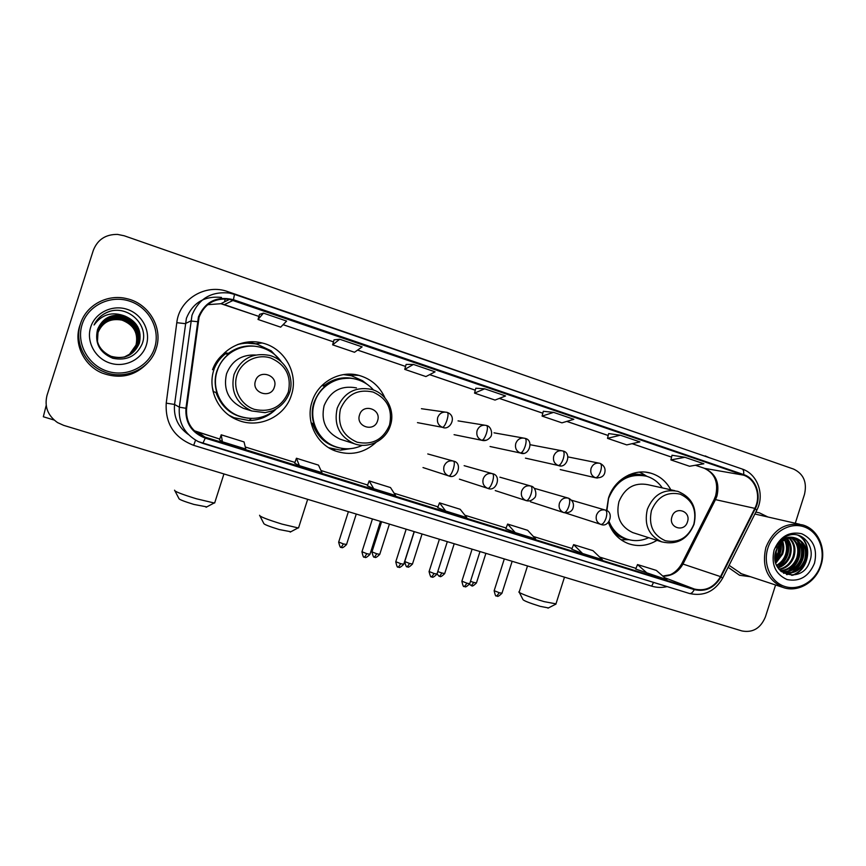 <?xml version="1.0" encoding="UTF-8"?>
<svg xmlns="http://www.w3.org/2000/svg" width="866" height="866" viewBox="0 0 866 866"><rect width="100%" height="100%" fill="white"/><g stroke="black" fill="none" stroke-linecap="round" stroke-linejoin="round"><path stroke-width="1.3" d="M670.804 489.788C666.29 481.377 659.632 475.845 650.842 473.172C633.999 467.986 614.005 479.688 608.441 498.253L606.546 510.561M608.441 522.415C612.1 532.785 618.757 539.864 628.402 543.642C638.22 546.987 647.746 545.883 656.98 540.33M384.98 397.992C379.763 386.409 371.092 378.875 358.968 375.389C339.818 369.988 317.876 382.155 312.031 401.737C305.449 421.103 316.252 443.955 334.969 450.84C350.265 456.046 363.947 453.243 376.017 442.429M330.606 448.805L334.947 449.508M213.891 369.782C207.223 389.386 218.351 412.66 237.63 420.032C258.772 429.135 285.055 416.73 291.42 395.026C298.824 373.614 284.6 348.002 262.117 342.968C242.231 337.643 219.812 349.961 213.891 369.782M212.538 369.695C214.887 363.081 218.838 357.626 224.37 353.317M262.117 342.968L255.232 343.845L243.281 342.795M349.929 375.389L345.653 374.329M79.715 325.941C73.556 344.062 84.034 365.733 102.275 373.105C120.255 379.492 135.507 375.963 148.01 362.497C135.507 375.963 120.255 379.492 102.275 373.105C84.034 365.733 73.556 344.062 79.715 325.941L80.56 323.57L79.715 325.941M728.122 567.284L739.596 575.284L750.562 576.745L739.596 575.284L728.122 567.284M199.083 317.173C204.668 303.62 214.811 297.677 229.501 299.355L743.429 475.131C755.672 478.941 761.441 495.947 754.816 508.374L720.523 576.615C714.212 587.365 705.519 591.51 694.445 589.053L202.07 436.183C190.856 430.218 185.703 420.941 186.612 408.373L199.083 317.173M198.433 316.956L185.941 408.276C185.14 422.835 191.581 432.784 205.253 438.12L694.261 589.627C705.617 592.138 714.526 587.884 720.988 576.875L755.282 508.634C762.069 495.904 756.159 478.465 743.613 474.568L233.43 299.701C216.857 295.771 205.188 301.53 198.433 316.956M684.887 457.28L670.912 459.922L689.553 466.265L703.863 463.775L684.887 457.28L672.016 455.235M608.679 433.585L620.294 435.197L607.51 438.348L608.679 433.585M553.601 412.378L542.084 416.091L561.937 422.846L573.833 419.306L553.601 412.378L543.307 411.285M263.47 313.146L258.036 319.457L280.671 327.164L286.635 321.07L263.47 313.146L259.54 314.39M339.743 339.234L332.62 344.83L354.508 352.278L362.118 346.887L339.743 339.234L334.06 339.84M406.111 364.413L413.439 364.434L404.747 369.371L406.111 364.413M475.824 388.217L484.679 388.812L474.536 393.11L475.824 388.217M767.557 516.829L759.471 512.867L755.856 512.077L759.471 512.867L767.557 516.829M795.291 523.226L804.492 494.367C807.22 482.297 803.594 473.875 793.613 469.091L124.217 235.779L117.527 234.405C105.609 234.296 97.522 239.633 93.29 250.415L47.045 395.242C44.242 406.533 47.738 415.648 57.535 422.586L63.683 425.368L741.978 630.957C752.846 632.959 760.662 628.261 765.425 616.852L775.59 584.983M607.51 438.348L626.746 444.897L639.898 441.898L620.294 435.197M404.747 369.371L425.92 376.569L435.068 371.839L413.439 364.434M474.536 393.11L495.027 400.081L505.592 395.957L484.679 388.812M571.777 549.217L582.558 553.493L602.325 559.631L592.993 550.679L573.606 544.627L571.777 549.228M635.698 569.059L666.896 579.657L656.331 570.413L637.528 564.556L635.698 569.07M367.379 485.772L373.766 488.738L395.589 495.504L390.501 487.569L369.143 480.911L367.379 485.783M294.678 463.202L299.387 465.659L321.968 472.663L318.493 465.129L296.421 458.244L294.678 463.213M219.488 439.863L222.41 441.79L245.782 449.032L244.039 441.92L221.209 434.808L219.488 439.874M505.82 528.747L515.238 532.612L535.653 538.944L527.643 530.306L507.628 524.071L505.82 528.758M445.676 511.037L466.785 517.587L460.182 509.284L439.517 502.843L437.72 507.617L445.676 511.037L439.517 502.843M332.62 344.83L334.06 339.808M258.036 319.457L259.551 314.369M542.084 416.091L543.318 411.263M670.912 459.922L672.016 455.213M373.766 488.738L369.143 480.911M299.387 465.659L296.421 458.244M222.41 441.79L221.209 434.808M515.238 532.612L507.628 524.071M582.558 553.493L573.606 544.627M647.746 573.714L637.528 564.556M46.19 405.418L43.332 416.762L54.125 420.042M154.603 347.959C160.675 329.437 149.223 307.571 129.846 301.216C110.567 294.581 88.051 305.362 82.162 324.328C75.97 343.196 88.007 365.257 107.481 371.254C126.88 377.544 148.811 366.567 154.603 347.959M156.194 348.522C163.295 328.03 148.865 303.338 126.663 298.629C107.373 293.715 86.026 305.243 80.473 323.819C74.216 342.222 84.944 364.24 103.498 371.601C124.228 380.813 150.121 369.284 156.194 348.522M124.098 357.149L129.51 354.248L136.027 345.047C138.484 333.085 133.786 324.772 121.965 320.128L121.987 320.063C133.84 324.718 138.538 333.042 136.081 345.014C134.089 350.817 130.106 354.854 124.119 357.149M136.287 344.906C134.273 350.762 130.236 354.833 124.184 357.128C130.203 354.844 134.23 350.773 136.233 344.939C138.701 332.901 133.981 324.544 122.074 319.868L122.106 319.803C134.024 324.49 138.755 332.858 136.287 344.906M122.074 319.868C110.534 317.746 102.491 321.914 97.966 332.392L97.414 341.724L97.988 332.533C102.491 322.109 110.491 317.952 121.987 320.063M97.436 341.789L97.999 332.576C102.491 322.163 110.48 318.017 121.965 320.128M124.228 357.117C130.344 354.822 134.403 350.719 136.438 344.83C138.917 332.717 134.165 324.306 122.193 319.608C110.577 317.465 102.491 321.665 97.934 332.198L97.934 332.154C102.491 321.6 110.588 317.4 122.225 319.543C134.219 324.252 138.971 332.674 136.482 344.798C134.457 350.708 130.376 354.822 124.249 357.117C130.474 354.8 134.587 350.676 136.644 344.711C139.134 332.533 134.36 324.068 122.312 319.337L122.344 319.273C134.403 324.014 139.188 332.479 136.687 344.679C134.631 350.665 130.506 354.8 124.314 357.095M97.403 341.702L97.955 332.349C102.491 321.849 110.545 317.67 122.106 319.803M136.904 344.571C134.815 350.611 130.647 354.779 124.379 357.084C130.614 354.779 134.771 350.622 136.85 344.603C139.361 332.338 134.555 323.83 122.442 319.067L122.463 319.002C134.609 323.776 139.415 332.295 136.904 344.571M110.718 356.565C103.736 353.739 99.287 348.76 97.36 341.605L97.901 331.959C102.491 321.34 110.642 317.118 122.344 319.273M122.463 319.002C110.696 316.826 102.491 321.08 97.88 331.765L97.36 341.594L97.912 332.014C102.491 321.405 110.632 317.183 122.312 319.337M137.109 344.452C135.009 350.557 130.788 354.757 124.444 357.063C130.744 354.768 134.955 350.568 137.055 344.484C139.588 332.154 134.75 323.592 122.561 318.796L122.593 318.72C134.804 323.527 139.643 332.1 137.109 344.452M97.36 341.529L97.88 331.819C102.491 321.145 110.675 316.902 122.442 319.067M97.338 341.518L97.815 331.375C102.491 320.55 110.794 316.242 122.712 318.45C134.999 323.278 139.87 331.905 137.326 344.332C135.193 350.503 130.928 354.735 124.52 357.041M122.561 318.796C110.729 316.61 102.491 320.885 97.847 331.624L97.338 341.453C99.265 348.684 103.736 353.696 110.751 356.532C103.747 353.685 99.265 348.662 97.328 341.464L97.847 331.57C102.491 320.821 110.74 316.534 122.593 318.72M97.284 341.258L97.761 331.018C102.491 320.084 110.88 315.722 122.94 317.952L122.972 317.876C110.891 315.646 102.491 320.009 97.75 330.964L97.273 341.236L97.793 331.223C102.491 320.355 110.826 316.025 122.81 318.233L122.842 318.168C110.848 315.949 102.491 320.29 97.782 331.169L97.295 341.323C99.244 348.565 103.758 353.62 110.816 356.467C103.747 353.631 99.244 348.587 97.295 341.345L97.826 331.418C102.491 320.626 110.783 316.317 122.68 318.515C134.955 323.343 139.816 331.959 137.272 344.365C135.15 350.514 130.885 354.746 124.498 357.052M122.842 318.168C135.204 323.029 140.108 331.71 137.542 344.213C135.388 350.449 131.069 354.714 124.585 357.03M122.81 318.233C135.15 323.094 140.043 331.765 137.488 344.246C135.334 350.459 131.026 354.724 124.563 357.03M122.972 317.876C135.41 322.78 140.335 331.516 137.759 344.094C135.572 350.394 131.21 354.703 124.65 357.009C131.177 354.703 135.529 350.405 137.705 344.127C140.281 331.57 135.356 322.834 122.94 317.952M137.975 343.975C135.767 350.34 131.351 354.681 124.726 356.987C131.318 354.681 135.724 350.351 137.921 344.008C140.519 331.364 135.561 322.585 123.069 317.66L123.102 317.595C135.616 322.52 140.573 331.31 137.975 343.975M125.05 316.122L123.914 315.776C111.249 313.481 102.459 318.06 97.544 329.513C94.47 343.055 99.547 352.635 112.775 358.264C126.577 361.035 136.363 356.283 142.132 343.997C149.688 325.28 127.897 304.486 108.618 311.738C101.95 314.271 97.1 318.688 94.058 324.977C102.004 314.217 112.331 311.273 125.05 316.122C137.283 321.567 142.056 330.595 139.372 343.217C133.938 355.428 124.487 359.791 111.032 356.294C99.438 350.741 94.946 341.864 97.566 329.686C102.491 318.298 111.227 313.763 123.773 316.09C136.698 321.189 141.818 330.271 139.134 343.347C133.732 355.482 124.347 359.812 110.978 356.337C103.768 353.436 99.179 348.294 97.198 340.912L97.631 330.119C102.491 318.883 111.108 314.412 123.492 316.707C136.254 321.73 141.31 330.693 138.657 343.607C133.332 355.59 124.065 359.866 110.87 356.424C103.758 353.555 99.222 348.478 97.263 341.182L97.696 330.552C102.491 319.457 111 315.04 123.232 317.302C135.821 322.26 140.822 331.115 138.203 343.856C135.973 350.286 131.502 354.659 124.791 356.976M110.859 356.435C103.758 353.566 99.222 348.489 97.263 341.204L97.728 330.758C102.491 319.738 110.945 315.343 123.102 317.595M97.252 341.172L97.696 330.606C102.491 319.522 110.989 315.116 123.199 317.367C135.778 322.325 140.757 331.158 138.149 343.889C135.919 350.297 131.459 354.659 124.78 356.976M97.263 341.182L97.728 330.812C102.491 319.803 110.935 315.419 123.069 317.66M138.43 343.726C136.168 350.232 131.654 354.638 124.866 356.954C131.61 354.638 136.124 350.243 138.376 343.759C140.996 330.953 135.984 322.065 123.329 317.075L123.362 316.999C136.038 322 141.061 330.909 138.43 343.726M97.544 329.513C102.491 318.071 111.27 313.524 123.87 315.852C136.86 320.972 142.002 330.108 139.307 343.25C133.884 355.45 124.455 359.801 111.021 356.305C99.438 350.752 94.957 341.897 97.577 329.74C102.491 318.374 111.205 313.849 123.741 316.166C136.633 321.254 141.753 330.325 139.069 343.38C133.678 355.493 124.314 359.823 110.967 356.348C103.779 353.425 99.179 348.273 97.187 340.89L97.598 329.903C102.491 318.591 111.173 314.087 123.632 316.393C136.471 321.459 141.559 330.487 138.896 343.477C133.526 355.536 124.206 359.845 110.924 356.381C103.768 353.49 99.2 348.381 97.23 341.042L97.663 330.336C102.491 319.175 111.054 314.726 123.362 316.999M97.187 340.89L97.609 329.957C102.491 318.666 111.151 314.174 123.6 316.48C136.417 321.524 141.494 330.541 138.841 343.51C133.483 355.547 124.174 359.845 110.913 356.391C103.758 353.501 99.2 348.392 97.23 341.052L97.642 330.173C102.491 318.959 111.097 314.488 123.459 316.772C136.2 321.795 141.245 330.747 138.603 343.629C136.319 350.189 131.762 354.627 124.921 356.933M97.219 340.988L97.674 330.39C102.491 319.24 111.043 314.802 123.329 317.075M90.703 327.11C85.961 341.561 95.141 358.47 110.09 363.114C124.953 367.963 141.851 359.563 146.3 345.242C150.965 331.007 142.121 314.206 127.248 309.357C112.439 304.302 95.217 312.594 90.703 327.11M104.656 321.827C110.09 318.071 116.098 316.967 122.691 318.493L122.68 318.515M124.487 319.024L130.279 321.968M94.058 324.977C97.349 318.266 102.61 313.741 109.83 311.381M206.79 506.891L193.876 504.423C183.711 501.295 178.721 499.314 178.905 498.459L175.019 491.044M174.564 490.188C174.239 491.325 181.514 494.194 196.387 498.773L214.151 502.984L214.876 502.312M274.36 387.102C278.69 375.173 258.912 368.645 255.459 380.943C251.151 392.947 270.982 399.345 274.36 387.102M255.481 355.017C241.387 354.508 231.731 360.797 226.513 373.885C223.06 389.711 228.624 401.164 243.227 408.254L246.052 409.153M281.504 362.053C276.254 354.573 269.196 349.647 260.341 347.266C242.577 342.362 222.454 353.339 217.16 371.059C211.196 388.585 221.231 409.401 238.54 415.875C252.266 420.681 264.693 418.527 275.799 409.434M246.962 346.4C232.131 348.727 222.107 356.933 216.89 371.038C210.936 388.531 220.949 409.293 238.215 415.756L238.691 415.94M225.582 353.718C220.614 357.517 216.911 362.291 214.487 368.061M255.741 343.78L248.022 342.005M212.267 386.885L213.372 391.649M229.934 415.907L233.398 417.455M274.868 410.235C267.594 416.838 258.988 420.281 249.062 420.54L233.993 417.704L229.003 415.258M227.996 354.508L224.11 353.231M224.684 352.679L228.407 353.35C237.717 346.573 247.979 344.452 259.226 346.995M241.852 343.64L238.442 344.224M250.685 418.419C233.539 417.315 221.956 408.644 215.937 392.417L213.101 391.562M237.381 344.625C243.996 342.795 250.642 342.687 257.321 344.3L271.21 350.849L280.79 361.057M290.846 531.756L279.242 529.548C268.925 526.366 263.773 524.309 263.762 523.389L259.984 516.06M259.573 515.259C259.529 516.515 267.053 519.47 282.132 524.136L298.077 527.914L298.748 527.286M377.576 420.768C381.798 409.109 362.919 402.885 359.552 414.89C355.341 426.624 374.264 432.719 377.576 420.768M356.467 387.903C341.117 385.099 330.325 391.021 324.1 405.667C320.691 421.255 326.038 432.426 340.143 439.203L342.384 439.917M373.549 390.025C368.905 384.764 363.2 381.202 356.446 379.34C339.342 374.393 319.684 385.24 314.455 402.733C308.567 420.032 318.298 440.469 335.077 446.52C344.332 449.876 353.425 449.486 362.345 445.33M349.409 378.236C332.198 378.171 320.388 386.301 313.968 402.647C308.09 419.902 317.8 440.285 334.547 446.326L335.564 446.704M348.478 374.891L346.757 374.242M342.633 449.292L346.497 448.783M353.988 448.144L340.522 450.147L328.723 447.722M321.925 385.522L324.815 386.355M322.726 384.742L324.718 385.164C334.233 378.128 344.636 376.136 355.915 379.2M341.918 448.361C327.251 446.022 317.454 437.698 312.518 423.387L311.132 422.965M343.499 374.599L351.466 375.757L362.594 380.748L366.957 384.158M548.438 607.932L540.2 606.352C529.462 602.996 523.714 600.733 522.956 599.564L519.34 592.441M519.037 591.846C516.905 592.203 531.659 597.973 544.173 601.632L555.961 603.862M687.474 521.852C691.36 511.016 675.101 505.647 671.951 516.785C668.076 527.686 684.367 532.936 687.474 521.852M674.82 490.676L647.985 484.711C634.453 482.167 624.776 487.829 618.941 501.674C615.661 516.374 620.262 526.68 632.743 532.59L633.988 532.991M662.295 487.894C658.29 482.059 652.996 478.162 646.415 476.181C628.748 472.988 616.127 480.413 608.538 498.48L606.871 510.745M643.784 475.564C635.081 473.745 626.93 475.607 619.342 481.15M608.484 522.382C612.035 530.241 617.642 535.643 625.306 538.565L626.519 538.977M609.123 521.613C612.587 530.068 618.356 535.837 626.432 538.944C633.89 541.51 641.305 541.088 648.677 537.678M628.987 539.735L621.03 539.756M639.444 472.122L644.477 474.828M820.557 565.184C825.709 549.369 818.013 531.399 803.929 526.788C789.922 521.949 772.937 531.865 767.904 548.005C762.654 564.08 770.718 582.168 784.877 586.509C798.972 591.099 815.599 581.064 820.557 565.184M820.957 565.346C826.673 548.546 817.969 529.061 802.685 524.937C785.7 521.83 773.435 529.321 765.901 547.388C761.571 566.526 767.211 579.852 782.81 587.365C797.586 593.026 815.891 582.353 820.957 565.346M799.697 524.255L754.881 514.014M779.898 543.74L778.989 553.028L775.038 559.609M779.129 544.682L778.079 552.779L774.929 558.418M782.626 541.174C784.152 545.407 784.152 549.704 782.648 554.056L775.784 563.225M781.976 541.694C783.221 545.732 783.135 549.769 781.727 553.796L775.568 562.445M785.072 539.605C787.768 544.357 788.201 549.52 786.35 555.095C784.574 559.923 781.403 563.517 776.834 565.866M784.477 539.929C786.88 544.595 787.194 549.564 785.419 554.835C783.762 559.382 780.807 562.857 776.553 565.271M787.378 538.609C791.297 543.523 792.195 549.369 790.095 556.145C787.8 562.066 783.773 566.007 778.025 567.944M786.815 538.814C790.42 543.707 791.199 549.401 789.153 555.875C786.999 561.525 783.178 565.39 777.711 567.468M789.586 538.024C794.772 542.917 796.2 549.315 793.873 557.206C791.004 564.221 786.144 568.356 779.27 569.601M789.045 538.132C793.905 543.058 795.205 549.315 792.92 556.935C790.203 563.69 785.549 567.782 778.956 569.222M791.719 537.786C798.225 542.473 800.216 549.304 797.694 558.278C794.252 566.396 788.504 570.597 780.482 570.878M791.199 537.818C797.37 542.581 799.21 549.304 796.742 558.007C793.44 565.844 787.919 570.045 780.19 570.597M793.797 537.851C801.656 542.138 804.243 549.304 801.57 559.36C797.597 568.41 791.134 572.556 782.16 571.82M793.288 537.808C800.801 542.213 803.237 549.304 800.595 559.09C796.752 567.912 790.463 572.09 781.706 571.603M796.785 538.49L796.503 538.403C787.021 536.574 780.179 540.709 775.968 550.787C767.666 574.559 802.381 585.048 809.634 561.709C816.194 545.753 801.093 529.191 786.869 536.108C781.857 538.49 778.112 542.376 775.644 547.777C781.251 538.23 788.298 535.134 796.785 538.49C805.326 542.506 808.227 549.834 805.477 560.454C800.844 570.607 793.537 574.58 783.578 572.383L780.634 571.019M795.313 538.1L795.54 538.165C804.276 542.084 807.253 549.412 804.492 560.183C800.13 569.904 793.148 573.963 783.557 572.372L781.219 571.528M783.535 572.372L782.615 572.09M783.329 538.176L783.838 538.89M774.096 550.029C770.989 564.351 775.319 574.201 787.097 579.571C799.729 581.995 808.866 576.54 814.505 563.203C817.634 549.055 813.369 539.237 801.71 533.737C789.056 531.139 779.855 536.574 774.096 550.029M729.096 565.336L741.458 573.747M774.918 556.654L776.391 552.822M797.521 535.026C812.795 541.791 809.32 570.51 791.578 575.327M801.137 541.607C806.008 553.948 802.901 564.188 791.816 572.339M790.377 573.097L786.501 574.504M797.315 540.687C802.111 552.909 799.037 563.062 788.082 571.149M786.631 571.917L784.877 572.675M784.726 572.729L783.481 573.14M786.545 538.923C790.431 550.3 787.454 559.782 777.636 567.349M780.796 542.776C781.511 549.596 779.66 555.669 775.243 560.984M777.116 547.929L775.07 554.705M797.997 535.145C813.033 541.813 810.024 570.001 792.596 575.284M802.089 542.668C806.181 554.229 803.269 563.961 793.332 571.852M791.481 572.935L786.967 574.656M798.257 541.759C802.284 553.19 799.394 562.824 789.597 570.651M787.735 571.744L785.484 572.772M785.256 572.848L783.806 573.324M787.021 539.085C790.831 550.159 788.038 559.501 778.653 567.122M781.175 542.408C782.085 549.596 780.136 555.961 775.341 561.504M777.711 546.825L774.951 555.95M754.816 508.374L715.478 499.628L716.951 496.045C719.906 482.838 715.792 473.605 704.599 468.365L695.441 465.237M662.891 576.15C671.735 576.226 678.489 572.09 683.155 563.723L715.478 499.628L713.92 499.974L681.932 563.387M233.225 300.34L224.359 304.626L220.884 303.706L207.634 304.702M667.166 586.607C661.905 587.819 656.742 587.668 651.676 586.141L193.681 445.34C174.293 437.828 165.135 423.755 166.229 403.145L176.794 322.682C179.219 299.171 205.686 283.29 227.877 291.658L705.054 456.252M705.162 455.895L709.416 457.757M694.261 589.627C692.768 592.474 691.209 593.773 689.563 593.524L198.184 441.563C184.49 434.093 178.212 422.63 179.338 407.182L191.981 315.278C198.823 298.597 211.293 291.192 229.371 293.065L234.48 294.375L233.43 299.701M221.501 297.428C204.517 295.696 192.815 302.645 186.396 318.287L174.564 404.454C173.449 417.076 178.071 427.111 188.442 434.559M197.372 321.665L190.704 320.994L185.194 323.646L176.794 322.682M198.184 441.563L202.839 443.381L205.253 438.12M720.988 576.875L722.634 578.217M166.229 403.145L174.564 404.454L179.338 407.182L185.941 408.276M755.282 508.634L756.754 510.291M743.613 474.568C744.024 471.44 743.461 469.556 741.913 468.928L234.513 294.386M229.003 299.604L227.293 299.019M195.554 440.155L193.681 445.34M653.538 582.407L651.676 586.141M694.445 589.053L664.666 577.698M720.523 576.615L681.791 563.658C677.05 572.134 670.306 574.851 669.84 574.829L662.782 576.063M743.429 475.131L704.599 468.365L695.376 465.248M671.572 457.107L632.148 443.663M608.213 435.501L566.829 421.385M542.82 413.201L499.368 398.392M475.304 390.187L429.677 374.632M357.604 350.091L405.559 366.437L357.636 350.07M283.095 324.685L333.475 341.864L283.117 324.663M258.945 316.415L220.884 303.706L229.501 299.355M194.233 430.716L219.758 439.073L195.326 431.257L202.07 436.183M205.459 437.492L198.498 432.47M245.284 447.008L294.949 462.433L245.284 446.997M320.983 470.519L367.66 485.014L320.972 470.509M438.012 506.859L394.138 493.241L438.001 506.859M464.901 515.216L506.101 528.011L464.901 515.216M533.369 536.487L572.069 548.503L533.369 536.476M599.673 557.076L635.98 568.356L599.662 557.076M225.247 298.878L224.511 301.877M224.207 304.572L258.934 316.447M704.047 468.203L704.318 468.3C714.883 473.323 718.65 482.492 715.619 495.828M288.324 392.082C291.647 376.19 285.856 364.857 270.961 358.091C257.278 353.415 241.224 361.468 236.916 375.324C232.402 389.115 240.759 405.126 254.582 409.412C270.582 412.714 281.829 406.944 288.324 392.082M269.369 355.374C252.515 352.386 240.737 358.773 234.026 374.523C230.356 391.302 236.256 403.448 251.703 410.96L265.039 412.66L272.53 410.809C280.649 407.085 286.343 401.001 289.59 392.558C294.83 377.36 285.066 359.217 269.369 355.374M389.516 425.076C392.796 409.564 387.329 398.555 373.127 392.06C357.81 388.726 346.92 394.409 340.446 409.088C337.21 424.816 342.763 435.847 357.117 442.201C372.402 445.319 383.205 439.614 389.516 425.076M390.436 425.433L391.789 416.968M371.417 389.343C355.212 386.388 343.813 392.655 337.22 408.167C333.605 424.676 339.245 436.507 354.14 443.663C368.472 449.292 386.009 440.372 390.414 425.423C395.491 410.668 386.355 393.121 371.417 389.343M693.818 524.309C696.968 509.912 692.421 499.866 680.189 494.15C666.939 491.379 657.37 496.835 651.47 510.496C648.353 525.067 652.975 535.145 665.326 540.73C678.554 543.318 688.059 537.84 693.818 524.309M677.829 491.347C663.648 488.684 653.494 494.67 647.357 509.284C643.893 524.796 648.688 535.643 661.754 541.856C676.855 545.266 687.615 539.453 694.023 524.385C697.531 508.364 692.129 497.355 677.829 491.347M613.29 532.027C617.512 535.978 622.405 538.457 627.991 539.453M645.3 475.889C639.974 473.94 634.486 473.615 628.835 474.904M447.257 412.433L446.943 412.335C442.58 411.534 439.495 413.255 437.709 417.499C436.702 422.175 438.304 425.444 442.504 427.328C443.901 427.111 445.384 424.741 446.964 420.226C448.263 415.745 448.382 413.147 447.3 412.443L447.257 412.433M341.323 547.323L343.38 543.913L338.693 542.029L348.392 511.665M346.541 544.498L343.38 543.913M442.504 427.328L417.466 422.64M486.497 425.52L486.205 425.423C481.918 424.643 478.887 426.353 477.112 430.564C476.105 435.187 477.675 438.423 481.788 440.274C483.315 440.112 484.873 437.795 486.454 433.314C487.731 428.876 487.764 426.278 486.551 425.531L486.497 425.52M374.588 557.119L376.732 553.764L371.979 551.859L381.592 521.733M379.763 554.327L376.732 553.764M481.788 440.274L486.313 440.242M525.034 438.369L524.764 438.283C520.542 437.503 517.554 439.203 515.79 443.392C514.794 447.971 516.32 451.164 520.369 452.994C522.014 452.875 523.638 450.601 525.207 446.174C526.463 441.768 526.42 439.17 525.088 438.38L525.034 438.369M407.345 566.765L409.586 563.474L404.758 561.536L414.294 531.637M412.476 564.004L409.586 563.474M520.369 452.994L523.529 453.264M562.868 450.98L562.608 450.905C558.462 450.136 555.507 451.825 553.764 455.981C552.779 460.517 554.272 463.678 558.234 465.475C560.01 465.399 561.688 463.18 563.268 458.785C564.491 454.423 564.383 451.825 562.932 450.991L562.868 450.98M439.603 576.269L441.931 573.021L437.774 571.582M444.702 573.541L441.931 573.021M558.234 465.475L560.616 465.8M600.019 463.375L599.781 463.299C595.7 462.541 592.788 464.219 591.067 468.344C590.082 472.836 591.532 475.964 595.429 477.729C597.323 477.707 599.055 475.521 600.636 471.18C601.838 466.85 601.654 464.252 600.084 463.386L600.019 463.375M471.385 585.622L473.799 582.439L470.487 581.324M476.462 582.926L473.799 582.439M595.429 477.729L597.313 478.054M364.651 557.152L366.838 553.699L361.977 551.729L372.434 518.951M453.535 461.113C449.075 460.171 445.914 461.881 444.041 466.244C443.046 470.736 444.529 473.929 448.512 475.845L448.848 475.954C450.255 475.835 451.738 473.572 453.275 469.166C454.596 464.609 454.672 461.924 453.535 461.113L453.665 461.156C462.92 462.942 457.389 479.883 448.848 475.954L422.998 467.553M369.977 554.262L366.838 553.699M448.794 475.943L450.948 476.278M398.457 567.078L400.731 563.69L395.805 561.698L406.176 529.18M492.538 473.691C488.164 472.771 485.057 474.481 483.206 478.801C482.21 483.26 483.672 486.421 487.58 488.294L487.904 488.402C489.442 488.327 490.99 486.107 492.527 481.745C493.815 477.22 493.815 474.536 492.538 473.691M403.74 564.231L400.731 563.69M487.85 488.392L489.084 488.662M431.744 576.853L434.115 573.519L429.103 571.506L439.398 539.247M530.836 486.053C526.539 485.144 523.475 486.844 521.646 491.13C520.661 495.547 522.09 498.675 525.943 500.526L526.257 500.624C527.914 500.591 529.516 498.415 531.053 494.096C532.309 489.615 532.244 486.93 530.836 486.053M436.994 574.039L434.115 573.519M526.192 500.602L527.037 500.819M464.512 586.488L466.969 583.208L461.892 581.162L472.1 549.163M568.453 498.177C564.231 497.3 561.211 498.978 559.404 503.233C558.418 507.617 559.826 510.713 563.614 512.52L563.907 512.618C565.682 512.629 567.349 510.507 568.886 506.231C570.12 501.782 569.969 499.097 568.453 498.177M469.729 583.706L466.969 583.208M530.457 501.804L563.907 512.618C568.388 513.116 571.354 511.828 572.805 508.753C574.429 504.088 573.011 500.57 568.561 498.21L568.518 498.199M563.842 512.607L564.48 512.769M496.792 595.96L499.325 592.745L494.172 590.677L504.304 558.927M605.388 510.085C601.242 509.23 598.276 510.908 596.479 515.118C595.505 519.47 596.88 522.534 600.603 524.32L600.896 524.406C602.779 524.46 604.49 522.371 606.038 518.139C607.239 513.722 607.023 511.037 605.388 510.085M501.966 593.221L499.325 592.745M565.292 512.899L600.896 524.406C609.285 528.26 614.579 511.806 605.486 510.128L605.464 510.117M236.71 419.642L237.63 420.032M348.132 374.881L358.968 375.389M646.036 472.219L650.842 473.172M715.554 496.012L714.158 499.487M202.839 443.381L689.563 593.524C703.874 596.587 714.915 591.435 722.72 578.044L756.906 509.977C764.927 494.767 757.653 473.962 742.086 468.993M228.981 299.614L227.195 299.008M671.572 457.129L632.093 443.673M608.203 435.533L566.775 421.406M542.809 413.234L499.325 398.403M475.304 390.22L429.644 374.653M206.097 507.26L214.151 502.984M223.937 473.94L214.66 502.994M243.227 408.254L251.703 410.96M271.902 352.473L271.21 350.849M251.389 418.44L249.062 420.54M290.207 532.092L298.077 527.914M307.668 499.325L298.543 527.914M340.143 439.203L354.14 443.663M364.099 382.404L362.594 380.748M344.213 448.653L340.522 450.147M547.983 608.17L555.474 604.316M564.48 577.167L555.82 604.316M625.306 538.565L626.432 538.944M632.743 532.59L661.754 541.856M527.513 565.953L519.264 591.814M646.978 476.354L642.247 473.475M628.694 539.659L621.138 539.778M338.649 542.159C340.89 551.047 341.161 545.656 341.41 547.366C341.951 546.305 340.641 550.278 346.497 544.627L356.262 514.047M421.428 408.709L445.005 412.054M447.397 412.465C457.724 416.34 449.811 430.997 442.656 427.371M371.936 551.978C374.177 560.843 374.404 555.442 374.675 557.163C375.205 556.102 373.917 560.042 379.719 554.446L389.408 524.092M458.038 420.876L484.559 425.163M454.076 434.678L481.929 440.318C484.971 441.195 487.753 440.188 490.286 437.308C493.014 434.851 491.412 426.321 486.66 425.563M404.714 561.655C406.944 570.467 407.161 565.097 407.442 566.808C407.951 565.758 406.684 569.666 412.443 564.123L422.056 533.997M494.021 432.827L523.345 438.034M490.069 446.51L520.498 453.037C528.92 456.793 534.3 440.177 525.197 438.413M437.059 573.812C440.404 578.163 438.77 575.251 439.712 576.312C440.22 575.262 438.954 579.148 444.669 573.649L454.217 543.74M530.198 444.734L561.374 450.666M525.456 458.136L558.364 465.518C566.732 469.264 572.101 452.799 563.041 451.034M469.491 584.312L471.505 585.676C471.992 584.637 470.747 588.49 476.419 583.034L485.902 553.342M567.966 456.902L598.687 463.083M560.248 469.578L595.548 477.772C600.257 478.129 603.245 476.744 604.511 473.615C605.94 469.101 604.511 465.713 600.214 463.429M361.934 551.859C362.962 556.308 363.698 558.007 364.153 556.968L364.748 557.195C365.257 556.113 364.001 560.15 369.934 554.402L380.477 521.386M427.772 453.946L452.831 460.929M395.762 561.828C396.78 566.234 397.516 567.934 397.959 566.894L398.566 567.122C399.096 566.039 397.765 570.066 403.708 564.361L414.154 531.594M492.667 473.734C501.869 475.488 496.391 492.31 487.904 488.402L459.424 479.158M464.144 465.67L491.92 473.529M429.06 571.625C431.311 580.61 431.56 575.176 431.853 576.908C432.372 575.825 431.062 579.819 436.951 574.169L447.321 541.651M530.955 486.086C536.184 486.876 537.082 496.402 534.322 498.08C531.789 500.645 529.104 501.501 526.257 500.624L495.244 490.578M499.899 477.188L530.284 485.891M461.849 581.281C462.877 585.665 463.602 587.332 464.024 586.304L464.641 586.531C465.139 585.459 463.84 589.432 469.686 583.825L479.991 551.555M535.058 488.521L567.955 498.037M494.14 590.785C495.157 595.148 495.882 596.804 496.305 595.786L496.922 596.014C497.409 594.953 496.131 598.893 501.934 593.329L512.152 561.298M571.701 500.267L604.933 509.966M795.54 538.165L796.503 538.403M740.333 573.379L782.81 587.365"/></g></svg>
